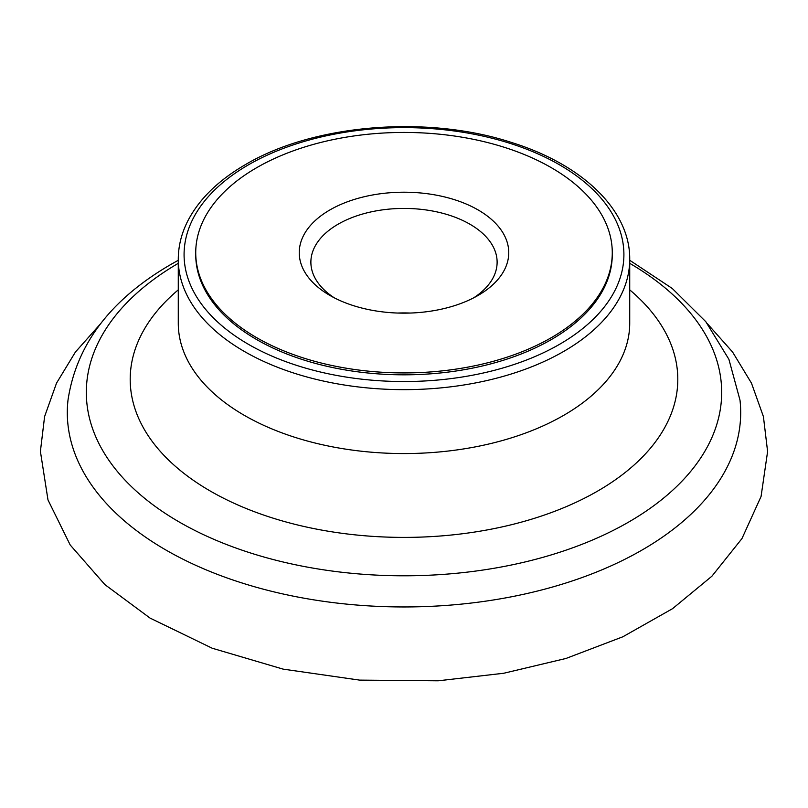 <?xml version="1.0" encoding="UTF-8"?>
<svg xmlns="http://www.w3.org/2000/svg" width="808" height="808" viewBox="0 0 808 808"><rect width="100%" height="100%" fill="white"/><g stroke="black" fill="none" stroke-linecap="round" stroke-linejoin="round"><path stroke-width="1.21" d="M256.732 167.66A208.272 120.24 180 0 1 483.699 141.592A208.272 120.24 180 0 1 612.272 252.682A208.272 120.24 180 0 1 404 372.922A208.272 120.24 180 0 1 195.728 252.682A208.272 120.24 180 0 1 256.732 167.66M329.927 209.918A104.757 60.479 180 0 1 478.073 209.918A104.757 60.479 180 0 1 478.073 295.445A104.757 60.479 180 0 1 329.927 295.445A104.757 60.479 180 0 1 329.927 209.918M612.272 252.682L612.272 254.581A208.272 120.24 180 0 1 404 374.821A208.272 120.24 180 0 1 195.728 254.581L195.728 252.682M397.627 313.049A93.122 53.762 180 0 1 410.373 313.049M334.28 297.819A93.122 53.762 180 0 1 310.878 262.186A93.122 53.762 180 0 1 338.158 224.169A93.122 53.762 180 0 1 439.633 212.514A93.122 53.762 180 0 1 497.122 262.186A93.122 53.762 180 0 1 473.72 297.819M629.725 263.327A317.685 183.416 180 0 1 628.27 522.291A317.685 183.416 180 0 1 179.73 522.291A317.685 183.416 180 0 1 178.275 263.327M629.725 289.86A273.801 158.075 180 0 1 585.386 497.738A273.801 158.075 180 0 1 222.614 497.738A273.801 158.075 180 0 1 178.275 289.86M629.725 260.277L672.256 288.466L705.808 321.695L728.907 359.328L740.007 400.172A336.694 194.385 180 0 1 404 606.96A336.694 194.385 180 0 1 67.993 400.172C76.336 344.349 110.959 298.92 171.862 263.883L178.275 260.277M248.5 164.802A219.907 126.957 180 0 1 616.413 221.725A219.907 126.957 180 0 1 347.087 377.215A219.907 126.957 180 0 1 248.5 164.802M629.725 259.328A225.725 130.32 180 0 1 404 389.648A225.725 130.32 180 0 1 178.275 259.328C178.305 246.278 181.436 233.573 187.678 221.19C199 199.222 218.311 180.325 245.592 164.519C313.787 123.967 427.917 114.766 512.373 142.743C582.851 164.812 630.28 210.444 629.725 259.328L629.725 323.24A225.725 130.32 180 0 1 404 453.561A225.725 130.32 180 0 1 178.275 323.24L178.275 259.328M100.424 323.927L75.386 352.076L56.52 383.133L44.602 416.544L40.4 451.379L47.985 499.92L70.195 544.976L104.888 584.608L150.025 618.07L212.201 648.228L283.093 669.125L359.59 680.114L438.158 680.801L503.727 673.256L565.954 658.47L622.827 636.795L672.559 608.666L711.899 576.215L741.956 538.582L761.075 496.455L767.6 451.531L763.419 416.605L751.47 383.144L732.563 352.005L707.455 323.786"/></g></svg>
